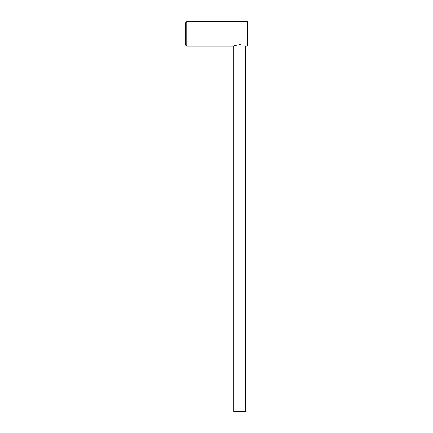 <?xml version="1.0" encoding="UTF-8"?>
<svg xmlns="http://www.w3.org/2000/svg" width="433" height="433" viewBox="0 0 433 433"><rect width="100%" height="100%" fill="white"/><g stroke="black" fill="none" stroke-linecap="round" stroke-linejoin="round"><path stroke-width="0.32" stroke-dasharray="2.17 1.62" d="M240.705 44.696C246.929 46.374 246.929 46.374 240.705 44.696M239.422 44.648L234.372 45.876M245.495 411.35L233.82 411.35M247.189 46.125L247.189 21.65M185.811 45.184L185.811 22.592M186.753 21.65L186.753 46.125"/><path stroke-width="0.65" d="M240.705 44.696C236.635 44.994 234.345 45.47 233.82 46.125C234.345 45.47 236.635 44.994 240.705 44.696C246.929 46.374 246.929 46.374 240.705 44.696L239.422 44.648M234.372 45.876L233.82 46.125L233.82 411.35L245.495 411.35L245.495 46.125L247.189 46.125L247.189 21.65L186.753 21.65L185.811 22.592L185.811 45.184L186.753 46.125L186.753 21.65M186.753 46.125L233.82 46.125"/></g></svg>
